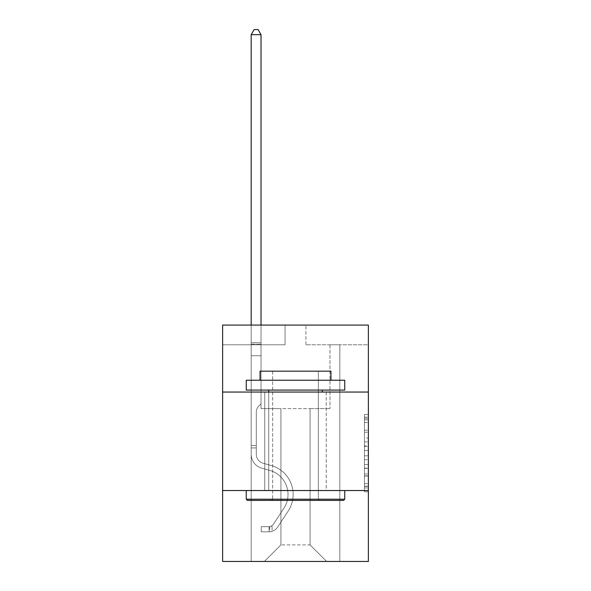 <?xml version="1.0" encoding="UTF-8"?>
<svg xmlns="http://www.w3.org/2000/svg" width="591" height="591" viewBox="0 0 591 591"><rect width="100%" height="100%" fill="white"/><g stroke="black" fill="none" stroke-linecap="round" stroke-linejoin="round"><path stroke-width="0.44" stroke-dasharray="2.96 2.22" d="M364.44 438.034L364.44 450.408L368.378 450.408L368.378 487.915L368.378 418.317L368.378 450.408L364.44 450.408L364.44 417.157L364.44 491.786L364.44 414.446L364.44 486.371L368.378 486.371L364.44 486.371L368.378 486.371L364.44 486.371L364.44 473.997L364.44 491.786L368.378 491.786L368.378 414.446L368.378 486.179L368.378 455.824L364.44 455.824L368.378 455.824L368.378 473.997L368.378 419.861L364.44 419.861L368.378 419.861L368.378 491.786L368.378 418.317L368.378 491.786L364.44 491.786L364.44 414.446L368.378 414.446L368.378 418.317L368.378 414.446L368.378 418.317L368.378 414.446L368.378 417.157L368.378 414.446L364.44 414.446L364.44 419.861L368.378 419.861L364.44 419.861L364.44 438.034L368.378 438.034M326.225 392.055L326.225 490.537L264.775 490.537L326.225 490.537L264.775 490.537L326.225 490.537L326.225 392.055L264.775 392.055L264.775 490.537L264.775 392.055L326.225 392.055M368.378 392.055L222.622 392.055L222.622 325.087L368.378 325.087L305.939 325.087L368.378 325.087L368.378 392.055L222.622 392.055L368.378 392.055L368.378 561.45L222.622 561.45L222.622 490.537L368.378 490.537L222.622 490.537L222.622 392.055M368.378 445.769L368.378 441.905L368.378 445.769L364.44 445.769L364.44 430.204L364.44 476.028L364.44 464.526L368.378 464.526L364.44 464.526L364.44 491.786L368.378 491.786L364.44 491.786L368.378 491.786L364.44 491.786L364.44 414.446L368.378 414.446L364.44 414.446L368.378 414.446L364.44 414.446L364.44 445.769L368.378 445.769M368.378 344.782L368.378 325.087L368.378 344.782L305.939 344.782L368.378 344.782M310.076 408.603L310.076 544.902L326.624 561.45L339.818 561.45L339.818 344.782L329.97 344.782L339.818 344.782L329.97 344.782L339.818 344.782L329.97 344.782L339.818 344.782L329.97 344.782L339.818 344.782L329.97 344.782L339.818 344.782L329.97 344.782L339.818 344.782L329.97 344.782L339.818 344.782L339.818 561.45L339.818 344.782L339.818 561.45L339.818 344.782L339.818 561.45L339.818 344.782L339.818 561.45L339.818 344.782L339.818 561.45L339.818 344.782L339.818 561.45L339.818 344.782L339.818 561.45L264.376 561.45L326.624 561.45L310.076 544.902L326.624 561.45L310.076 544.902L326.624 561.45L310.076 544.902L326.624 561.45L310.076 544.902L326.624 561.45L310.076 544.902L326.624 561.45L310.076 544.902L326.624 561.45L310.076 544.902L280.924 544.902L280.924 408.603L280.924 544.902L280.924 408.603L280.924 544.902L264.376 561.45L280.924 544.902L264.376 561.45L280.924 544.902L280.924 408.603L310.076 408.603L310.076 544.902L326.624 561.45L310.076 544.902L310.076 408.603L310.076 544.902L310.076 408.603L310.076 544.902L310.076 408.603L310.076 544.902L310.076 408.603L310.076 544.902L310.076 408.603L310.076 544.902L310.076 408.603L310.076 544.902L310.076 408.603L261.03 408.603L261.03 344.782L251.182 344.782L251.182 561.45L264.376 561.45L251.182 561.45L264.376 561.45L251.182 561.45L264.376 561.45L251.182 561.45L264.376 561.45L251.182 561.45L264.376 561.45L251.182 561.45L264.376 561.45L251.182 561.45L264.376 561.45L251.182 561.45L251.182 344.782L251.182 561.45L251.182 344.782L251.182 561.45L251.182 344.782L251.182 561.45L251.182 344.782L251.182 561.45L251.182 344.782L251.182 561.45L251.182 344.782L251.182 561.45L251.182 344.782L261.03 344.782L251.182 344.782L261.03 344.782L251.182 344.782L261.03 344.782L251.182 344.782L261.03 344.782L251.182 344.782L261.03 344.782L251.182 344.782L261.03 344.782L251.182 344.782L261.03 344.782L261.03 408.603L261.03 344.782L261.03 408.603L261.03 344.782L261.03 408.603L261.03 344.782L261.03 408.603L261.03 344.782L261.03 408.603L261.03 344.782L261.03 408.603L261.03 344.782L261.03 408.603L280.924 408.603L261.03 408.603L280.924 408.603L261.03 408.603L280.924 408.603L261.03 408.603L280.924 408.603L261.03 408.603L280.924 408.603L261.03 408.603L280.924 408.603L261.03 408.603L280.924 408.603L280.924 544.902L264.376 561.45L280.924 544.902L280.924 408.603L280.924 544.902L264.376 561.45L280.924 544.902L280.924 408.603L280.924 544.902L264.376 561.45L280.924 544.902L280.924 408.603L280.924 544.902L264.376 561.45L280.924 544.902L280.924 408.603L280.924 544.902L264.376 561.45L280.924 544.902L280.924 408.603L280.924 544.902L264.376 561.45L280.924 544.902L310.076 544.902L310.076 408.603L329.97 408.603L310.076 408.603M285.061 344.782L222.622 344.782L285.061 344.782L285.061 325.087L222.622 325.087L285.061 325.087L285.061 344.782M222.622 344.782L222.622 325.087L222.622 344.782M305.939 344.782L305.939 325.087L305.939 344.782M329.97 344.782L329.97 408.603L329.97 344.782M222.622 490.537L368.378 490.537M364.44 450.408L368.378 450.408L364.44 450.408M364.44 417.157L364.44 414.446L364.44 417.157L368.378 417.157L364.44 417.157M364.44 475.836L364.44 459.687L364.44 475.836L368.378 475.836L364.44 475.836M364.44 459.687L364.44 455.824L368.378 455.824L364.44 455.824L364.44 459.687L368.378 459.687L364.44 459.687M364.44 430.204L364.44 419.861L364.44 430.204L368.378 430.204L364.44 430.204M364.44 414.446L368.378 414.446L364.44 414.446L364.44 418.317L364.44 414.446L368.378 414.446M364.44 491.786L368.378 491.786L364.44 491.786L364.44 487.915L364.44 491.786M256.302 445.555L256.302 447.919L251.182 447.919L251.182 445.555L251.182 454.302L251.182 34.67L251.182 355.73L251.182 34.67L261.03 34.67L261.03 342.736L261.03 34.67L251.182 34.67L254.137 29.55L258.075 29.55L254.137 29.55L251.182 34.67L251.182 355.73L251.182 34.67L261.03 34.67L258.075 29.55L261.03 34.67L261.03 355.73L251.182 355.73L251.182 342.736L251.182 355.73L261.03 355.73L261.03 403.793L258.806 406.017A8.562 8.562 0 0 0 256.302 412.067A8.562 8.562 0 0 1 258.806 406.017L261.03 403.793L261.03 34.67L251.182 34.67L254.137 29.55L258.075 29.55L254.137 29.55L251.182 34.67L251.182 342.736L251.182 34.67L261.03 34.67L258.075 29.55L261.03 34.67L261.03 355.73L251.182 355.73L251.182 454.302A14.376 14.376 0 0 0 261.702 468.153A14.376 14.376 0 0 1 251.182 454.302L251.182 355.73L261.03 355.73L261.03 403.793L258.806 406.017A8.562 8.562 0 0 0 256.302 412.067A8.562 8.562 0 0 1 258.806 406.017L261.03 403.793L261.03 34.67L251.182 34.67L254.137 29.55L258.075 29.55L254.137 29.55L251.182 34.67L251.182 344.206L251.182 34.67L261.03 34.67L258.075 29.55L261.03 34.67L261.03 355.73L251.182 355.73L251.182 454.302A14.376 14.376 0 0 0 261.702 468.153A14.376 14.376 0 0 1 251.182 454.302L251.182 355.73L261.03 355.73L261.03 403.793L258.806 406.017A8.562 8.562 0 0 0 256.302 412.067A8.562 8.562 0 0 1 258.806 406.017L261.03 403.793L261.03 34.67L251.182 34.67L254.137 29.55L258.075 29.55L254.137 29.55L251.182 34.67L251.182 454.302A14.376 14.376 0 0 0 261.702 468.153A14.376 14.376 0 0 1 251.182 454.302L251.182 355.73L261.03 355.73L261.03 403.793L258.806 406.017A8.562 8.562 0 0 0 256.302 412.067A8.562 8.562 0 0 1 258.806 406.017L261.03 403.793L261.03 355.73L251.182 355.73L251.182 454.302A14.376 14.376 0 0 0 261.702 468.153L269.718 470.392L261.702 468.153A14.376 14.376 0 0 1 251.182 454.302L251.182 355.73L261.03 355.73L261.03 344.206L261.03 403.793L258.806 406.017A8.562 8.562 0 0 0 256.302 412.067A8.562 8.562 0 0 1 258.806 406.017L261.03 403.793L261.03 355.73L251.182 355.73L251.182 454.302A14.376 14.376 0 0 0 261.702 468.153A14.376 14.376 0 0 1 251.182 454.302L251.182 355.73L261.03 355.73L261.03 342.736L261.03 403.793L258.806 406.017A8.562 8.562 0 0 0 256.302 412.067A8.562 8.562 0 0 1 258.806 406.017L261.03 403.793L261.03 355.73L251.182 355.73L251.182 454.302A14.376 14.376 0 0 0 261.702 468.153A14.376 14.376 0 0 1 251.182 454.302L251.182 355.73L261.03 355.73L261.03 34.67L258.075 29.55L261.03 34.67L261.03 403.793L258.806 406.017A8.562 8.562 0 0 0 256.302 412.067A8.562 8.562 0 0 1 258.806 406.017L261.03 403.793L261.03 355.73L251.182 355.73L251.182 454.302L251.182 447.919L256.302 447.919L256.302 445.555L251.182 445.555L256.302 445.555L256.302 454.302L256.302 412.067L256.302 454.302A9.257 9.257 0 0 0 263.076 463.218A9.257 9.257 0 0 1 256.302 454.302L256.302 412.067L256.302 454.302L256.302 445.555L251.182 445.555L256.302 445.555L256.302 454.302A9.257 9.257 0 0 0 263.076 463.218A9.257 9.257 0 0 1 256.302 454.302L256.302 412.067L256.302 454.302A9.257 9.257 0 0 0 263.076 463.218A9.257 9.257 0 0 1 256.302 454.302L256.302 412.067L256.302 454.302L256.302 445.555L251.182 445.555L256.302 445.555L256.302 454.302A9.257 9.257 0 0 0 263.076 463.218L271.092 465.457L263.076 463.218A9.257 9.257 0 0 1 256.302 454.302L256.302 412.067L256.302 454.302A9.257 9.257 0 0 0 263.076 463.218A9.257 9.257 0 0 1 256.302 454.302L256.302 412.067L256.302 454.302L256.302 445.555L251.182 445.555M269.104 531.826A10.439 10.439 0 0 0 277.637 527.113L288.201 511.016A30.134 30.134 0 0 0 271.092 465.457L263.076 463.218A9.257 9.257 0 0 1 256.302 454.302A9.257 9.257 0 0 0 263.076 463.218L271.092 465.457L263.076 463.218A9.257 9.257 0 0 1 256.302 454.302L256.302 412.067L256.302 454.302A9.257 9.257 0 0 0 263.076 463.218A9.257 9.257 0 0 1 256.302 454.302A9.257 9.257 0 0 0 263.076 463.218L271.092 465.457A30.134 30.134 0 0 1 288.201 511.016A30.134 30.134 0 0 0 271.092 465.457L263.076 463.218A9.257 9.257 0 0 1 256.302 454.302A9.257 9.257 0 0 0 263.076 463.218A9.257 9.257 0 0 1 256.302 454.302A9.257 9.257 0 0 0 263.076 463.218L271.092 465.457L263.076 463.218A9.257 9.257 0 0 1 256.302 454.302A9.257 9.257 0 0 0 263.076 463.218L271.092 465.457L263.076 463.218A9.257 9.257 0 0 1 256.302 454.302A9.257 9.257 0 0 0 263.076 463.218A9.257 9.257 0 0 1 256.302 454.302A9.257 9.257 0 0 0 263.076 463.218L271.092 465.457A30.134 30.134 0 0 1 288.201 511.016A30.134 30.134 0 0 0 271.092 465.457L263.076 463.218A9.257 9.257 0 0 1 256.302 454.302A9.257 9.257 0 0 0 263.076 463.218L271.092 465.457A30.134 30.134 0 0 1 288.201 511.016L277.637 527.113L288.201 511.016A30.134 30.134 0 0 0 271.092 465.457L263.076 463.218L271.092 465.457A30.134 30.134 0 0 1 288.201 511.016A30.134 30.134 0 0 0 271.092 465.457L263.076 463.218L271.092 465.457A30.134 30.134 0 0 1 288.201 511.016A30.134 30.134 0 0 0 271.092 465.457L263.076 463.218L271.092 465.457A30.134 30.134 0 0 1 288.201 511.016L277.637 527.113L288.201 511.016A30.134 30.134 0 0 0 271.092 465.457L263.076 463.218L271.092 465.457A30.134 30.134 0 0 1 288.201 511.016A30.134 30.134 0 0 0 271.092 465.457A30.134 30.134 0 0 1 288.201 511.016L277.637 527.113A10.439 10.439 0 0 1 272.059 531.339A10.439 10.439 0 0 0 277.637 527.113L288.201 511.016A30.134 30.134 0 0 0 271.092 465.457A30.134 30.134 0 0 1 288.201 511.016A30.134 30.134 0 0 0 271.092 465.457A30.134 30.134 0 0 1 288.201 511.016L277.637 527.113L288.201 511.016A30.134 30.134 0 0 0 271.092 465.457A30.134 30.134 0 0 1 288.201 511.016L277.637 527.113L288.201 511.016A30.134 30.134 0 0 0 271.092 465.457A30.134 30.134 0 0 1 288.201 511.016A30.134 30.134 0 0 0 271.092 465.457A30.134 30.134 0 0 1 288.201 511.016L277.637 527.113A10.439 10.439 0 0 1 272.059 531.339C269.023 531.981 269.023 531.981 272.059 531.339C269.023 531.981 269.023 531.981 272.059 531.339A10.439 10.439 0 0 0 277.637 527.113L288.201 511.016A30.134 30.134 0 0 0 271.092 465.457A30.134 30.134 0 0 1 288.201 511.016L277.637 527.113A10.439 10.439 0 0 1 272.059 531.339C269.023 531.981 269.023 531.981 272.059 531.339C269.023 531.981 269.023 531.981 272.059 531.339A10.439 10.439 0 0 0 277.637 527.113L288.201 511.016L277.637 527.113A10.439 10.439 0 0 1 272.059 531.339C269.023 531.981 269.023 531.981 272.059 531.339C269.023 531.981 269.023 531.981 272.059 531.339A10.439 10.439 0 0 0 277.637 527.113L288.201 511.016L277.637 527.113A10.439 10.439 0 0 1 272.059 531.339C269.023 531.981 269.023 531.981 272.059 531.339C269.023 531.981 269.023 531.981 272.059 531.339A10.439 10.439 0 0 0 277.637 527.113L288.201 511.016L277.637 527.113A10.439 10.439 0 0 1 272.059 531.339C269.023 531.981 269.023 531.981 272.059 531.339C269.023 531.981 269.023 531.981 272.059 531.339A10.439 10.439 0 0 0 277.637 527.113L288.201 511.016L277.637 527.113A10.439 10.439 0 0 1 272.059 531.339C269.023 531.981 269.023 531.981 272.059 531.339C269.023 531.981 269.023 531.981 272.059 531.339A10.439 10.439 0 0 0 277.637 527.113A10.439 10.439 0 0 1 269.104 531.826L269.104 526.699A5.319 5.319 0 0 0 273.352 524.306L283.916 508.208A25.014 25.014 0 0 0 269.718 470.392L261.702 468.153L269.718 470.392A25.014 25.014 0 0 1 283.916 508.208A25.014 25.014 0 0 0 269.718 470.392L261.702 468.153A14.376 14.376 0 0 1 251.182 454.302A14.376 14.376 0 0 0 261.702 468.153A14.376 14.376 0 0 1 251.182 454.302A14.376 14.376 0 0 0 261.702 468.153L269.718 470.392L261.702 468.153A14.376 14.376 0 0 1 251.182 454.302A14.376 14.376 0 0 0 261.702 468.153A14.376 14.376 0 0 1 251.182 454.302A14.376 14.376 0 0 0 261.702 468.153L269.718 470.392L261.702 468.153A14.376 14.376 0 0 1 251.182 454.302A14.376 14.376 0 0 0 261.702 468.153L269.718 470.392A25.014 25.014 0 0 1 283.916 508.208A25.014 25.014 0 0 0 269.718 470.392L261.702 468.153A14.376 14.376 0 0 1 251.182 454.302A14.376 14.376 0 0 0 261.702 468.153A14.376 14.376 0 0 1 251.182 454.302A14.376 14.376 0 0 0 261.702 468.153L269.718 470.392L261.702 468.153A14.376 14.376 0 0 1 251.182 454.302A14.376 14.376 0 0 0 261.702 468.153L269.718 470.392A25.014 25.014 0 0 1 283.916 508.208L273.352 524.306L283.916 508.208A25.014 25.014 0 0 0 269.718 470.392L261.702 468.153L269.718 470.392A25.014 25.014 0 0 1 283.916 508.208A25.014 25.014 0 0 0 269.718 470.392L261.702 468.153L269.718 470.392A25.014 25.014 0 0 1 283.916 508.208A25.014 25.014 0 0 0 269.718 470.392L261.702 468.153L269.718 470.392A25.014 25.014 0 0 1 283.916 508.208L273.352 524.306L283.916 508.208A25.014 25.014 0 0 0 269.718 470.392L261.702 468.153L269.718 470.392A25.014 25.014 0 0 1 283.916 508.208A25.014 25.014 0 0 0 269.718 470.392A25.014 25.014 0 0 1 283.916 508.208L273.352 524.306A5.319 5.319 0 0 1 272.059 525.672C269.075 527.039 269.075 527.039 272.059 525.672C269.075 527.039 269.075 527.039 272.059 525.672A5.319 5.319 0 0 0 273.352 524.306L283.916 508.208A25.014 25.014 0 0 0 269.718 470.392A25.014 25.014 0 0 1 283.916 508.208A25.014 25.014 0 0 0 269.718 470.392A25.014 25.014 0 0 1 283.916 508.208L273.352 524.306L283.916 508.208A25.014 25.014 0 0 0 269.718 470.392A25.014 25.014 0 0 1 283.916 508.208L273.352 524.306L283.916 508.208A25.014 25.014 0 0 0 269.718 470.392A25.014 25.014 0 0 1 283.916 508.208A25.014 25.014 0 0 0 269.718 470.392A25.014 25.014 0 0 1 283.916 508.208L273.352 524.306A5.319 5.319 0 0 1 272.059 525.672C269.075 527.039 269.075 527.039 272.059 525.672C269.075 527.039 269.075 527.039 272.059 525.672A5.319 5.319 0 0 0 273.352 524.306L283.916 508.208A25.014 25.014 0 0 0 269.718 470.392A25.014 25.014 0 0 1 283.916 508.208L273.352 524.306A5.319 5.319 0 0 1 272.059 525.672C269.075 527.039 269.075 527.039 272.059 525.672C269.075 527.039 269.075 527.039 272.059 525.672A5.319 5.319 0 0 0 273.352 524.306L283.916 508.208L273.352 524.306A5.319 5.319 0 0 1 272.059 525.672C269.075 527.039 269.075 527.039 272.059 525.672C269.075 527.039 269.075 527.039 272.059 525.672A5.319 5.319 0 0 0 273.352 524.306L283.916 508.208L273.352 524.306A5.319 5.319 0 0 1 272.059 525.672C269.075 527.039 269.075 527.039 272.059 525.672C269.075 527.039 269.075 527.039 272.059 525.672A5.319 5.319 0 0 0 273.352 524.306L283.916 508.208L273.352 524.306A5.319 5.319 0 0 1 272.059 525.672C269.075 527.039 269.075 527.039 272.059 525.672C269.075 527.039 269.075 527.039 272.059 525.672A5.319 5.319 0 0 0 273.352 524.306L283.916 508.208L273.352 524.306A5.319 5.319 0 0 1 272.059 525.672C269.075 527.039 269.075 527.039 272.059 525.672C269.075 527.039 269.075 527.039 272.059 525.672A5.319 5.319 0 0 0 273.352 524.306A5.319 5.319 0 0 1 269.104 526.699L269.104 531.826L261.229 531.826L269.104 531.826A10.439 10.439 0 0 0 277.637 527.113A10.439 10.439 0 0 1 269.104 531.826L269.104 526.699L261.229 526.707L269.104 526.699A5.319 5.319 0 0 0 273.352 524.306A5.319 5.319 0 0 1 269.104 526.699L269.104 531.826L261.229 531.826L261.229 526.707L261.229 531.826L269.104 531.826A10.439 10.439 0 0 0 277.637 527.113A10.439 10.439 0 0 1 269.104 531.826L269.104 526.699L261.229 526.707L269.104 526.699A5.319 5.319 0 0 0 273.352 524.306A5.319 5.319 0 0 1 269.104 526.699L269.104 531.826L261.229 531.826L261.229 526.707L261.229 531.826L269.104 531.826A10.439 10.439 0 0 0 277.637 527.113A10.439 10.439 0 0 1 269.104 531.826L269.104 526.699L261.229 526.707L269.104 526.699A5.319 5.319 0 0 0 273.352 524.306A5.319 5.319 0 0 1 269.104 526.699L269.104 531.826L261.229 531.826L261.229 526.707L261.229 531.826L269.104 531.826A10.439 10.439 0 0 0 277.637 527.113A10.439 10.439 0 0 1 269.104 531.826L269.104 526.699L261.229 526.707L269.104 526.699A5.319 5.319 0 0 0 273.352 524.306A5.319 5.319 0 0 1 269.104 526.699L269.104 531.826L261.229 531.826L261.229 526.707L261.229 531.826L269.104 531.826A10.439 10.439 0 0 0 277.637 527.113A10.439 10.439 0 0 1 269.104 531.826L269.104 526.699L261.229 526.707L269.104 526.699A5.319 5.319 0 0 0 273.352 524.306A5.319 5.319 0 0 1 269.104 526.699L269.104 531.826L261.229 531.826L261.229 526.707L261.229 531.826L269.104 531.826A10.439 10.439 0 0 0 277.637 527.113A10.439 10.439 0 0 1 269.104 531.826L269.104 526.699L261.229 526.707L269.104 526.699A5.319 5.319 0 0 0 273.352 524.306A5.319 5.319 0 0 1 269.104 526.699L269.104 531.826L261.229 531.826L261.229 526.707L261.229 531.826L269.104 531.826M247.437 500.392L343.563 500.392L344.745 499.21L246.255 499.21L344.745 499.21L246.255 499.21L247.437 500.392L343.563 500.392L247.437 500.392M272.65 499.21L271.468 500.392L319.532 500.392L271.468 500.392L319.532 500.392L271.468 500.392L272.65 499.21L272.65 371.178L318.35 371.178L272.65 371.178L318.35 371.178L272.65 371.178L272.65 499.21L318.35 499.21L319.532 500.392L318.35 499.21L272.65 499.21L318.35 499.21L318.35 371.178L318.35 499.21L272.65 499.21M344.745 380.235L246.255 380.235L246.255 390.082L344.745 390.082L246.255 390.082L344.745 390.082L344.745 380.235L246.255 380.235L344.745 380.235M260.047 380.235L330.953 380.235L330.953 371.178L260.047 371.178L330.953 371.178L260.047 371.178L260.047 380.235L330.953 380.235M246.255 490.537L344.745 490.537L246.255 490.537L344.745 490.537L246.255 490.537L246.255 499.21M344.745 490.537L344.745 499.21M268.713 390.082L322.287 390.082L268.713 390.082L322.287 390.082L268.713 390.082L268.713 490.537L322.287 490.537L268.713 490.537L322.287 490.537L268.713 490.537L268.713 392.055M322.287 390.082L322.287 392.055M251.182 325.087L251.182 34.67L261.03 34.67L251.182 34.67L254.137 29.55L258.075 29.55L254.137 29.55L251.182 34.67L251.182 342.736L251.182 34.67L261.03 34.67L258.075 29.55L261.03 34.67L261.03 342.736L261.03 34.67L251.182 34.67L254.137 29.55L258.075 29.55L254.137 29.55L251.182 34.67L261.03 34.67L258.075 29.55L261.03 34.67L261.03 325.087M261.229 526.707L268.912 526.707L261.229 526.707L261.229 531.826L261.229 526.707M251.182 342.736L251.182 344.206L251.182 342.736L261.03 342.736L251.182 342.736M272.059 531.339C269.023 531.981 269.023 531.981 272.059 531.339C269.023 531.981 269.023 531.981 272.059 531.339L272.059 525.672L272.059 531.339M261.03 34.67L258.075 29.55L254.137 29.55L251.182 34.67M364.44 473.997L368.378 473.997L364.44 473.997M364.44 468.198L368.378 468.198M364.44 432.235L368.378 432.235L364.44 432.235M364.44 418.317L368.378 418.317M364.44 487.915L368.378 487.915M364.44 483.667L368.378 483.667M364.44 422.565L368.378 422.565M364.44 446.545L368.378 446.545L364.44 446.545M364.44 468.39L368.378 468.39L364.44 468.39M364.44 476.028L368.378 476.028L364.44 476.028M364.44 441.905L368.378 441.905L364.44 441.905M251.182 344.206L261.03 344.206L251.182 344.206M256.302 447.919L251.182 447.919L256.302 447.919M364.44 486.179L368.378 486.179M364.44 486.371L368.378 486.371M364.44 419.861L368.378 419.861M269.695 526.647L269.695 531.797"/><path stroke-width="0.89" d="M222.622 392.055L368.378 392.055L368.378 325.087L222.622 325.087L222.622 561.45L368.378 561.45L368.378 490.537L222.622 490.537M368.378 490.537L368.378 392.055M247.437 500.392L246.255 499.21L344.745 499.21L343.563 500.392L247.437 500.392M344.745 380.235L344.745 390.082L246.255 390.082L246.255 380.235L344.745 380.235M260.047 380.235L260.047 371.178L330.953 371.178L330.953 380.235M344.745 490.537L344.745 499.21M246.255 490.537L246.255 499.21M322.287 390.082L322.287 392.055M268.713 390.082L268.713 392.055M261.03 325.087L261.03 34.67L251.182 34.67L251.182 325.087M251.182 34.67L254.137 29.55L258.075 29.55L261.03 34.67"/></g></svg>
